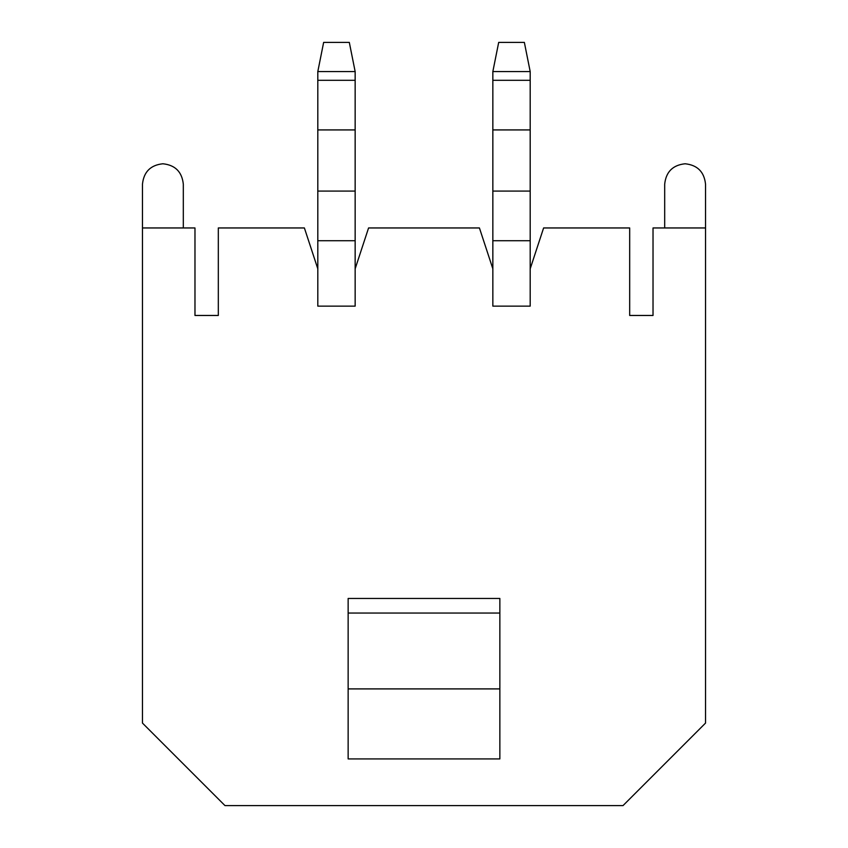 <?xml version="1.0" encoding="UTF-8"?>
<svg xmlns="http://www.w3.org/2000/svg" width="848" height="848" viewBox="0 0 848 848"><rect width="100%" height="100%" fill="white"/><g stroke="black" fill="none" stroke-linecap="round" stroke-linejoin="round"><path stroke-width="1.27" d="M664.684 184.186C665.987 171.868 672.793 165.063 685.11 163.77C697.427 165.063 704.232 171.868 705.536 184.186L705.536 227.953L653.024 227.953L653.024 315.467L629.682 315.467L629.682 227.953L543.61 227.953L629.682 227.953L629.682 315.467L653.024 315.467L653.024 227.953L705.536 227.953L705.536 723.079L705.536 184.186C704.232 171.868 697.427 165.063 685.11 163.77C672.793 165.063 665.987 171.868 664.684 184.186L664.684 227.953L664.684 184.186M142.464 184.186C143.768 171.868 150.573 165.063 162.89 163.77C175.207 165.063 182.013 171.868 183.316 184.186L183.316 227.953L183.316 184.186C182.013 171.868 175.207 165.063 162.89 163.77C150.573 165.063 143.768 171.868 142.464 184.186L142.464 723.079L224.985 805.6L623.015 805.6L705.536 723.079L623.015 805.6L224.985 805.6L142.464 723.079L142.464 184.186M492.847 306.139L530.191 306.139L492.847 306.139L492.847 268.795L479.427 227.953L368.573 227.953L479.427 227.953L492.847 268.795L492.847 306.139M368.573 227.953L355.153 268.795L355.153 306.139L317.809 306.139L317.809 268.795L304.39 227.953L218.318 227.953L218.318 315.467L194.976 315.467L194.976 227.953L142.464 227.953L194.976 227.953L194.976 315.467L218.318 315.467L218.318 227.953L304.39 227.953L317.809 268.795L317.809 306.139L355.153 306.139L355.153 268.795L368.573 227.953M543.61 227.953L530.191 268.795L530.191 306.139L530.191 268.795L543.61 227.953M499.854 758.918L348.146 758.918L499.854 758.918L499.854 688.905L348.146 688.905L348.146 758.918L348.146 688.905L499.854 688.905L499.854 613.051L348.146 613.051L348.146 688.905L348.146 613.051L499.854 613.051L499.854 598.465L348.146 598.465L499.854 598.465L499.854 758.918M348.146 598.465L348.146 613.051L348.146 598.465M355.153 240.715L355.153 268.795L355.153 240.715L317.809 240.715L317.809 268.795L317.809 240.715L355.153 240.715L355.153 191.086L355.153 240.715M355.153 71.571L355.153 191.086L355.153 71.571L317.809 71.571L317.809 80.306L355.153 80.306L317.809 80.306L317.809 129.924L355.153 129.924L317.809 129.924L317.809 191.086L355.153 191.086L317.809 191.086L317.809 240.715L317.809 71.571L323.639 42.4L349.312 42.4L355.153 71.571L349.312 42.4L323.639 42.4L317.809 71.571L355.153 71.571M492.847 268.795L492.847 71.571L492.847 268.795M530.191 268.795L530.191 240.715L492.847 240.715L530.191 240.715L530.191 191.086L492.847 191.086L530.191 191.086L530.191 129.924L492.847 129.924L530.191 129.924L530.191 80.306L492.847 80.306L530.191 80.306L530.191 71.571L492.847 71.571L530.191 71.571L530.191 268.795M498.688 42.4L524.361 42.4L498.688 42.4L492.847 71.571L498.688 42.4M530.191 71.571L524.361 42.4L530.191 71.571"/></g></svg>
